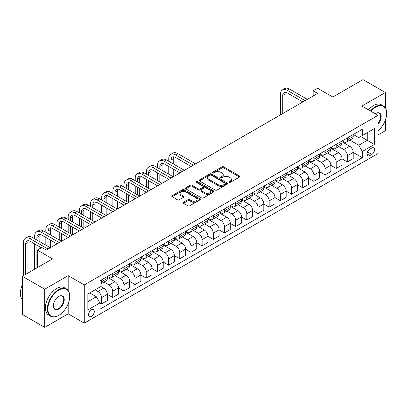 <?xml version="1.0" encoding="UTF-8"?>
<svg xmlns="http://www.w3.org/2000/svg" width="407" height="407" viewBox="0 0 407 407"><rect width="100%" height="100%" fill="white"/><g stroke="black" fill="none" stroke-linecap="round" stroke-linejoin="round"><path stroke-width="0.61" d="M229.004 182.402A0.87 0.504 0 0 0 230.235 182.402L239.56 177.02A1.241 0.717 0 0 0 239.921 176.511A1.241 0.717 0 0 0 239.56 176.007L223.764 166.885A1.241 0.717 0 0 0 222.008 166.885L212.683 172.268A0.87 0.504 0 0 0 212.429 172.624A0.87 0.504 0 0 0 212.683 172.98A0.87 0.504 0 0 0 213.914 172.98L215.12 172.283A3.973 2.294 0 0 1 220.736 172.283L222.049 173.041A3.973 2.294 0 0 1 223.214 174.664A3.973 2.294 0 0 1 222.049 176.287L220.843 176.979A0.87 0.504 0 0 0 220.589 177.335A0.87 0.504 0 0 0 220.843 177.691A0.87 0.504 0 0 0 222.074 177.691L223.28 176.994A3.973 2.294 0 0 1 228.897 176.994L230.214 177.752A3.973 2.294 0 0 1 231.374 179.375A3.973 2.294 0 0 1 230.214 180.998L229.004 181.695A0.87 0.504 0 0 0 228.749 182.046A0.87 0.504 0 0 0 229.004 182.402L229.004 181.695M91.427 316.417A4.045 2.335 120 0 0 94.073 312.851A4.045 2.335 120 0 0 93.452 309.61A4.045 2.335 120 0 0 91.427 309.808A4.045 2.335 120 0 0 88.787 313.375A4.045 2.335 120 0 0 89.408 316.615A4.045 2.335 120 0 0 91.427 316.417M183.481 202.254A1.241 0.717 0 0 0 183.119 202.757A1.241 0.717 0 0 0 183.481 203.266L187.912 205.825A1.241 0.717 0 0 0 189.667 205.825L200.025 199.847A1.241 0.717 0 0 0 200.386 199.338A1.241 0.717 0 0 0 200.025 198.83L184.229 189.713A1.241 0.717 0 0 0 182.473 189.713L172.115 195.691A1.241 0.717 0 0 0 171.754 196.194A1.241 0.717 0 0 0 172.115 196.703L177.467 199.796A1.241 0.717 0 0 0 179.222 199.796L183.659 197.237A1.241 0.717 0 0 0 184.02 196.729A1.241 0.717 0 0 0 183.659 196.22L181.003 194.688A3.322 1.918 0 0 1 180.031 193.335A3.322 1.918 0 0 1 182.077 191.565A3.322 1.918 0 0 1 185.699 191.977L196.098 197.985A3.322 1.918 0 0 1 197.069 199.338A3.322 1.918 0 0 1 195.019 201.109A3.322 1.918 0 0 1 191.402 200.692L189.667 199.695A1.241 0.717 0 0 0 187.912 199.695L183.481 202.254L183.481 203.266M385.353 107.855L385.353 92.521L363.003 79.614L332.829 97.034L317.628 88.263L313.156 90.842L317.628 93.422L46.276 250.086L41.809 247.507L37.337 250.086L37.337 267.638M68.183 290.512L68.183 275.636L44.714 289.189L22.36 276.282L52.539 258.862L37.337 250.086M68.183 275.636L84.274 284.931L377.976 115.359L377.976 153.561L84.274 323.127L84.274 284.931M385.353 92.521L361.884 106.069L377.976 115.359M215.206 190.064A1.241 0.717 0 0 0 216.962 190.064L227.315 184.086A1.241 0.717 0 0 0 227.681 183.582A1.241 0.717 0 0 0 227.315 183.074L211.518 173.952A1.241 0.717 0 0 0 209.763 173.952L199.41 179.935A1.241 0.717 0 0 0 199.048 180.438A1.241 0.717 0 0 0 199.41 180.947L215.206 190.064M196.729 182.59A0.87 0.504 0 0 1 197.609 182.712L197.609 181.68L213.67 190.954A1.241 0.717 0 0 1 214.036 191.458A1.241 0.717 0 0 1 213.67 191.967L203.317 197.944A1.241 0.717 0 0 1 201.562 197.944L185.765 188.823L190.196 186.284L190.196 185.251L185.765 187.81A1.241 0.717 0 0 0 185.399 188.319A1.241 0.717 0 0 0 185.765 188.823L185.765 187.81M190.196 186.284A1.241 0.717 0 0 1 191.951 186.284L191.951 185.251A1.241 0.717 0 0 0 190.196 185.251M191.951 185.251L198.357 188.95A1.241 0.717 0 0 0 200.112 188.95L203.052 187.256A1.241 0.717 0 0 0 203.414 186.747A1.241 0.717 0 0 0 203.052 186.243L196.383 182.392A0.87 0.504 0 0 1 196.128 182.036A0.87 0.504 0 0 1 196.662 181.573A0.87 0.504 0 0 1 197.609 181.68M44.714 289.189L44.714 327.386L22.36 314.479L22.36 276.282M377.976 134.976L385.353 130.718L385.353 120.157M371.81 148.036L369.841 149.171A3.917 2.264 120 0 0 367.282 152.625A3.917 2.264 120 0 0 367.882 155.764A3.917 2.264 120 0 0 369.841 155.571L371.81 154.436A3.917 2.264 120 0 0 374.369 150.982A3.917 2.264 120 0 0 373.768 147.843A3.917 2.264 120 0 0 371.81 148.036M353.347 134.488L358.755 137.607L362.332 135.546L362.332 129.299L99.924 280.799L99.924 287.047L87.851 294.012L87.851 309.91L99.924 302.945L99.924 309.188L362.332 157.687L362.332 151.445L358.755 145.248L349.867 140.115M362.332 135.546L374.399 128.576L374.399 144.475L362.332 151.445M44.714 327.386L68.183 313.833L84.274 323.127M313.156 90.842L313.156 96.006M360.633 136.523L367.246 140.344L367.246 132.707L374.399 128.576M358.755 145.248L367.246 140.344L374.399 144.475M87.851 301.653L96.347 296.749L89.728 292.928M99.924 302.996L101.531 303.922L101.531 297.68A5.057 2.92 -120 0 0 97.955 291.483L95.096 289.83M101.531 303.922L107.341 300.57L107.341 294.322A5.057 2.92 -120 0 0 103.765 288.131L99.924 285.907M107.341 294.373L112.708 297.471L112.708 291.224A5.057 2.92 -120 0 0 109.132 285.032L103.999 282.066M112.708 297.471L118.518 294.119L118.518 287.871A5.057 2.92 -120 0 0 114.942 281.675L107.341 277.289M118.518 287.922L123.886 291.02L123.886 284.773A5.057 2.92 -120 0 0 120.309 278.581L115.171 275.615M123.886 291.02L129.696 287.663L129.696 281.42A5.057 2.92 -120 0 0 126.119 275.224L118.518 270.838M129.696 281.471L135.058 284.569L135.058 278.322A5.057 2.92 -120 0 0 131.481 272.125L126.348 269.164M135.058 284.569L140.873 281.212L140.873 274.964A5.057 2.92 -120 0 0 137.296 268.773L129.696 264.382M140.873 275.02L146.235 278.113L146.235 271.871A5.057 2.92 -120 0 0 142.659 265.674L137.525 262.708M146.235 278.113L152.045 274.761L152.045 268.513A5.057 2.92 -120 0 0 148.469 262.322L140.873 257.931M152.045 268.564L157.412 271.662L157.412 265.415A5.057 2.92 -120 0 0 153.836 259.223L148.697 256.257M157.412 271.662L163.222 268.31L163.222 262.062A5.057 2.92 -120 0 0 159.646 255.866L152.045 251.48M163.222 262.113L168.584 265.211L168.584 258.964A5.057 2.92 -120 0 0 165.008 252.772L159.875 249.806M168.584 265.211L174.4 261.854L174.4 255.611A5.057 2.92 -120 0 0 170.823 249.415L163.222 245.029M174.4 255.662L179.762 258.76L179.762 252.513A5.057 2.92 -120 0 0 176.185 246.316L171.052 243.355M179.762 258.76L185.572 255.403L185.572 249.155A5.057 2.92 -120 0 0 181.995 242.964L174.4 238.573M185.572 249.206L190.939 252.304L190.939 246.062A5.057 2.92 -120 0 0 187.362 239.865L182.229 236.899M190.939 252.304L196.749 248.952L196.749 242.704A5.057 2.92 -120 0 0 193.172 236.508L185.572 232.122M196.749 242.755L202.116 245.853L202.116 239.606A5.057 2.92 -120 0 0 198.54 233.415L193.401 230.448M202.116 245.853L207.926 242.496L207.926 236.253A5.057 2.92 -120 0 0 204.35 230.057L196.749 225.671M207.926 236.304L213.288 239.402L213.288 233.155A5.057 2.92 -120 0 0 209.712 226.958L204.579 223.998M213.288 239.402L219.103 236.045L219.103 229.797A5.057 2.92 -120 0 0 215.527 223.606L207.926 219.22M219.103 229.853L224.466 232.946L224.466 226.704A5.057 2.92 -120 0 0 220.889 220.508L215.756 217.542M224.466 232.946L230.276 229.594L230.276 223.346A5.057 2.92 -120 0 0 226.699 217.155L219.103 212.764M230.276 223.397L235.643 226.496L235.643 220.248A5.057 2.92 -120 0 0 232.066 214.057L226.933 211.091M235.643 226.496L241.453 223.143L241.453 216.895A5.057 2.92 -120 0 0 237.876 210.699L230.276 206.313M241.453 216.946L246.82 220.045L246.82 213.797A5.057 2.92 -120 0 0 243.244 207.606L238.105 204.64M246.82 220.045L252.63 216.687L252.63 210.444A5.057 2.92 -120 0 0 249.053 204.248L241.453 199.862M252.63 210.495L257.992 213.594L257.992 207.346A5.057 2.92 -120 0 0 254.416 201.15L249.282 198.189M257.992 213.594L263.807 210.236L263.807 203.988A5.057 2.92 -120 0 0 260.231 197.797L252.63 193.406M263.807 204.044L269.169 207.138L269.169 200.895A5.057 2.92 -120 0 0 265.593 194.699L260.46 191.733M269.169 207.138L274.979 203.785L274.979 197.537A5.057 2.92 -120 0 0 271.403 191.346L263.807 186.955M274.979 197.588L280.347 200.687L280.347 194.439A5.057 2.92 -120 0 0 276.77 188.248L271.632 185.282M280.347 200.687L286.157 197.334L286.157 191.087A5.057 2.92 -120 0 0 282.58 184.89L274.979 180.505M286.157 191.137L291.519 194.236L291.519 187.988A5.057 2.92 -120 0 0 287.942 181.797L282.809 178.831M291.519 194.236L297.334 190.878L297.334 184.636A5.057 2.92 -120 0 0 293.757 178.439L286.157 174.054M297.334 184.686L302.696 187.785L302.696 181.537A5.057 2.92 -120 0 0 299.12 175.341L293.986 172.38M302.696 187.785L308.506 184.427L308.506 178.18A5.057 2.92 -120 0 0 304.935 171.988L297.334 167.598M308.506 178.23L313.873 181.329L313.873 175.086A5.057 2.92 -120 0 0 310.297 168.89L305.164 165.924M313.873 181.329L319.683 177.976L319.683 171.729A5.057 2.92 -120 0 0 316.107 165.537L308.506 161.147M319.683 171.779L325.051 174.878L325.051 168.63A5.057 2.92 -120 0 0 321.474 162.439L316.336 159.473M325.051 174.878L330.86 171.52L330.86 165.278A5.057 2.92 -120 0 0 327.284 159.081L319.683 154.696M330.86 165.328L336.223 168.427L336.223 162.179A5.057 2.92 -120 0 0 332.646 155.983L327.513 153.022M336.223 168.427L342.038 165.069L342.038 158.827A5.057 2.92 -120 0 0 338.461 152.63L330.86 148.245M342.038 158.878L347.4 161.971L347.4 155.728A5.057 2.92 -120 0 0 343.823 149.532L338.69 146.566M347.4 161.971L353.21 158.618L353.21 152.371A5.057 2.92 -120 0 0 349.633 146.179L342.038 141.789M342.17 140.939L343.823 141.895A5.057 2.92 -120 0 0 346.352 142.145A5.057 2.92 -120 0 0 347.4 139.83L347.4 137.917M330.993 147.39L332.646 148.346A5.057 2.92 -120 0 0 335.175 148.596A5.057 2.92 -120 0 0 336.223 146.281L336.223 144.373M319.821 153.841L321.474 154.797A5.057 2.92 -120 0 0 324.003 155.047A5.057 2.92 -120 0 0 325.051 152.732L325.051 150.824M308.643 160.297L310.297 161.248A5.057 2.92 -120 0 0 312.825 161.503A5.057 2.92 -120 0 0 313.873 159.183L313.873 157.275M297.466 166.748L299.12 167.704A5.057 2.92 -120 0 0 301.648 167.954A5.057 2.92 -120 0 0 302.696 165.639L302.696 163.726M286.289 173.199L287.942 174.155A5.057 2.92 -120 0 0 290.476 174.405A5.057 2.92 -120 0 0 291.519 172.09L291.519 170.182M275.117 179.65L276.77 180.606A5.057 2.92 -120 0 0 279.299 180.856A5.057 2.92 -120 0 0 280.347 178.541L280.347 176.633M263.94 186.106L265.593 187.057A5.057 2.92 -120 0 0 268.121 187.312A5.057 2.92 -120 0 0 269.169 184.997L269.169 183.084M252.762 192.557L254.416 193.513A5.057 2.92 -120 0 0 256.944 193.763A5.057 2.92 -120 0 0 257.992 191.448L257.992 189.535M241.585 199.008L243.244 199.964A5.057 2.92 -120 0 0 245.772 200.213A5.057 2.92 -120 0 0 246.82 197.899L246.82 195.991M230.413 205.464L232.066 206.415A5.057 2.92 -120 0 0 234.595 206.664A5.057 2.92 -120 0 0 235.643 204.35L235.643 202.442M219.236 211.915L220.889 212.871A5.057 2.92 -120 0 0 223.418 213.12A5.057 2.92 -120 0 0 224.466 210.806L224.466 208.893M208.058 218.366L209.712 219.322A5.057 2.92 -120 0 0 212.24 219.571A5.057 2.92 -120 0 0 213.288 217.257L213.288 215.349M196.886 224.817L198.54 225.773A5.057 2.92 -120 0 0 201.068 226.022A5.057 2.92 -120 0 0 202.116 223.708L202.116 221.8M185.709 231.273L187.362 232.224A5.057 2.92 -120 0 0 189.891 232.478A5.057 2.92 -120 0 0 190.939 230.159L190.939 228.251M174.532 237.724L176.185 238.68A5.057 2.92 -120 0 0 178.714 238.929A5.057 2.92 -120 0 0 179.762 236.615L179.762 234.702M163.355 244.175L165.008 245.131A5.057 2.92 -120 0 0 167.542 245.38A5.057 2.92 -120 0 0 168.584 243.065L168.584 241.158M152.182 250.626L153.836 251.582A5.057 2.92 -120 0 0 156.364 251.831A5.057 2.92 -120 0 0 157.412 249.516L157.412 247.609M141.005 257.082L142.659 258.033A5.057 2.92 -120 0 0 145.187 258.287A5.057 2.92 -120 0 0 146.235 255.972L146.235 254.06M129.828 263.533L131.481 264.489A5.057 2.92 -120 0 0 134.01 264.738A5.057 2.92 -120 0 0 135.058 262.423L135.058 260.511M118.651 269.983L120.309 270.94A5.057 2.92 -120 0 0 122.838 271.189A5.057 2.92 -120 0 0 123.886 268.874L123.886 266.967M107.479 276.434L109.132 277.391A5.057 2.92 -120 0 0 111.66 277.64A5.057 2.92 -120 0 0 112.708 275.325L112.708 273.418M353.21 152.422L362.332 157.687M346.352 142.145L352.162 138.787A5.057 2.92 -120 0 0 353.21 136.472L353.21 134.564M335.175 148.596L340.99 145.243A5.057 2.92 -120 0 0 342.038 142.923L342.038 141.015M324.003 155.047L329.812 151.694A5.057 2.92 -120 0 0 330.86 149.379L330.86 147.466M312.825 161.503L318.635 158.145A5.057 2.92 -120 0 0 319.683 155.83L319.683 153.922M301.648 167.954L307.463 164.596A5.057 2.92 -120 0 0 308.506 162.281L308.506 160.373M290.476 174.405L296.286 171.052A5.057 2.92 -120 0 0 297.334 168.737L297.334 166.824M279.299 180.856L285.109 177.503A5.057 2.92 -120 0 0 286.157 175.188L286.157 173.275M268.121 187.312L273.931 183.954A5.057 2.92 -120 0 0 274.979 181.639L274.979 179.731M256.944 193.763L262.759 190.405A5.057 2.92 -120 0 0 263.807 188.09L263.807 186.182M245.772 200.213L251.582 196.861A5.057 2.92 -120 0 0 252.63 194.546L252.63 192.633M234.595 206.664L240.405 203.312A5.057 2.92 -120 0 0 241.453 200.997L241.453 199.084M223.418 213.12L229.227 209.763A5.057 2.92 -120 0 0 230.276 207.448L230.276 205.54M212.24 219.571L218.055 216.219A5.057 2.92 -120 0 0 219.103 213.899L219.103 211.991M201.068 226.022L206.878 222.67A5.057 2.92 -120 0 0 207.926 220.355L207.926 218.442M189.891 232.478L195.701 229.121A5.057 2.92 -120 0 0 196.749 226.806L196.749 224.898M178.714 238.929L184.529 235.572A5.057 2.92 -120 0 0 185.572 233.257L185.572 231.349M167.542 245.38L173.351 242.028A5.057 2.92 -120 0 0 174.4 239.713L174.4 237.8M156.364 251.831L162.174 248.479A5.057 2.92 -120 0 0 163.222 246.164L163.222 244.251M145.187 258.287L150.997 254.93A5.057 2.92 -120 0 0 152.045 252.615L152.045 250.707M134.01 264.738L139.825 261.38A5.057 2.92 -120 0 0 140.873 259.066L140.873 257.158M122.838 271.189L128.648 267.837A5.057 2.92 -120 0 0 129.696 265.522L129.696 263.609M111.66 277.64L117.47 274.287A5.057 2.92 -120 0 0 118.518 271.973L118.518 270.06M99.924 284.3A5.057 2.92 -120 0 0 100.483 284.096L106.293 280.738A5.057 2.92 -120 0 0 107.341 278.424L107.341 276.516M100.483 284.096A5.057 2.92 -120 0 0 101.531 281.781L101.531 279.868M96.347 296.749L99.924 302.945M68.183 313.833L68.183 303.729M229.355 182.524L230.214 182.031A3.973 2.294 0 0 0 231.374 180.408L231.374 179.375M223.214 174.664L223.214 175.697A3.973 2.294 0 0 1 222.049 177.315L221.189 177.813M239.545 177.03L223.764 167.918A1.241 0.717 0 0 0 222.008 167.918L213.029 173.102M227.315 183.074L227.315 184.086L211.518 174.985A1.241 0.717 0 0 0 209.763 174.985L199.425 180.957M225.122 183.933A0.87 0.504 0 0 0 225.376 183.582A0.87 0.504 0 0 0 225.122 183.226L211.258 175.219A0.87 0.504 0 0 0 210.027 175.219L208.755 175.956A3.973 2.294 0 0 0 207.59 177.579A3.973 2.294 0 0 0 208.755 179.197L218.233 184.671A3.973 2.294 0 0 0 223.85 184.671L225.122 183.933L225.122 184.966A0.87 0.504 0 0 0 225.376 184.615L225.376 183.582M207.59 177.579L207.59 178.607A3.973 2.294 0 0 0 208.755 180.23L208.755 179.197M225.122 184.966L223.85 185.704A3.973 2.294 0 0 1 218.233 185.704L208.755 180.23M191.951 186.284L198.357 189.983A1.241 0.717 0 0 0 200.112 189.983L203.052 188.288A1.241 0.717 0 0 0 203.414 187.78L203.414 186.747M197.609 182.712L213.655 191.977M205.006 192.791A3.322 1.918 0 0 0 208.623 193.203A3.322 1.918 0 0 0 210.673 191.432A3.322 1.918 0 0 0 209.702 190.079L206.034 187.963A1.241 0.717 0 0 0 204.278 187.963L201.338 189.662A1.241 0.717 0 0 0 200.977 190.166A1.241 0.717 0 0 0 201.338 190.674L205.006 192.791L205.006 193.824A3.322 1.918 0 0 0 208.623 194.236A3.322 1.918 0 0 0 210.673 192.465L210.673 191.432M200.977 190.166L200.977 191.198A1.241 0.717 0 0 0 201.338 191.707L201.338 190.674M205.006 193.824L201.338 191.707M197.069 199.338L197.069 200.371A3.322 1.918 0 0 1 195.019 202.142A3.322 1.918 0 0 1 191.402 201.724L189.667 200.727A1.241 0.717 0 0 0 187.912 200.727L183.496 203.276M180.031 193.335L180.031 194.368A3.322 1.918 0 0 0 181.003 195.721L181.003 194.688M183.638 197.247L181.003 195.721M200.005 199.852L184.229 190.746A1.241 0.717 0 0 0 182.473 190.746L172.13 196.713M280.525 114.845L280.525 94.195A9.483 5.474 60 0 1 282.489 89.855L284.722 88.568A9.483 5.474 60 0 1 289.463 89.036L307.346 99.359M282.489 89.855A9.483 5.474 60 0 1 287.23 90.329L305.113 100.651M302.874 101.938L287.23 92.908A6.324 3.648 -120 0 0 284.071 92.593A6.324 3.648 -120 0 0 282.758 95.487L282.758 113.553M285.388 92.303A6.324 3.648 -120 0 0 284.997 94.195L284.997 112.266M377.976 130.784A15.425 8.908 120 0 0 386.65 113.451A15.425 8.908 120 0 0 375.742 107.153A15.425 8.908 120 0 0 370.889 111.269M370.421 110.999A15.807 9.127 -60 0 1 375.473 106.69A15.807 9.127 -60 0 1 383.379 105.906A15.807 9.127 -60 0 1 386.65 113.141A15.807 9.127 -60 0 1 386.65 113.299M375.229 113.777A7.713 4.452 -60 0 1 375.742 113.451L375.742 113.451A7.713 4.452 -60 0 1 381.074 115.349A7.713 4.452 -60 0 1 377.976 124.201M368.457 109.865A15.807 9.127 -60 0 1 373.509 105.555A15.807 9.127 -60 0 1 381.41 104.772L383.379 105.906M377.976 123.392A7.331 4.233 120 0 0 379.141 113.243A7.331 4.233 120 0 0 375.605 113.533M58.527 315.486L58.796 315.333A15.425 8.908 120 0 0 69.704 296.438A15.425 8.908 120 0 0 58.796 290.14A15.425 8.908 120 0 0 47.889 309.035A15.425 8.908 120 0 0 58.796 315.333L58.527 315.486A15.807 9.127 -60 0 1 50.626 316.27A15.807 9.127 -60 0 1 48.204 303.607A15.807 9.127 -60 0 1 58.527 289.677A15.807 9.127 -60 0 1 66.427 288.894A15.807 9.127 -60 0 1 69.704 296.128A15.807 9.127 -60 0 1 69.704 296.286M58.796 309.035A7.713 4.452 -60 0 1 53.342 305.886A7.713 4.452 -60 0 1 58.796 296.438L58.796 296.438A7.713 4.452 -60 0 1 64.25 299.588A7.713 4.452 -60 0 1 58.796 309.035M53.342 305.728A7.331 4.233 120 0 0 54.859 308.933A7.331 4.233 120 0 0 58.527 308.572A7.331 4.233 120 0 0 63.319 302.106A7.331 4.233 120 0 0 62.195 296.23A7.331 4.233 120 0 0 58.659 296.52M50.626 316.27L48.657 315.135A15.807 9.127 -60 0 1 46.235 302.467A15.807 9.127 -60 0 1 56.558 288.543A15.807 9.127 -60 0 1 64.464 287.759L66.427 288.894M22.36 299.669A15.807 9.127 -60 0 1 22.36 284.9M168.768 161.299L168.768 158.72A9.483 5.474 60 0 1 170.731 154.38L172.965 153.088A9.483 5.474 60 0 1 177.706 153.561L195.589 163.884M170.731 154.38A9.483 5.474 60 0 1 175.473 154.848L193.35 165.171M191.117 166.463L175.473 157.433A6.324 3.648 -120 0 0 172.309 157.117A6.324 3.648 -120 0 0 171.001 160.012L171.001 162.591M173.631 156.827A6.324 3.648 -120 0 0 173.234 158.72L173.234 163.884M171.001 167.755L171.001 175.498M173.234 169.042L173.234 176.786L155.352 166.463L153.118 167.755L171.001 178.078M168.768 174.206L168.768 166.463M157.59 167.755L157.59 165.171A9.483 5.474 60 0 1 159.554 160.831L161.788 159.544A9.483 5.474 60 0 1 166.529 160.012L184.412 170.335M159.554 160.831A9.483 5.474 60 0 1 164.296 161.299L182.178 171.627M179.94 172.914L164.296 163.884A6.324 3.648 -120 0 0 161.136 163.568A6.324 3.648 -120 0 0 159.824 166.463L159.824 169.042M162.454 163.278A6.324 3.648 -120 0 0 162.062 165.171L162.062 170.335M159.824 174.206L159.824 181.949M162.062 175.498L162.062 183.242L144.18 172.914L141.941 174.206L159.824 184.529M157.59 180.657L157.59 172.914M168.768 179.37L153.118 170.335A6.324 3.648 -120 0 0 149.959 170.024A6.324 3.648 -120 0 0 148.647 172.914L148.647 175.498M151.282 169.729A6.324 3.648 -120 0 0 150.885 171.627L150.885 176.786M148.647 180.657L148.647 188.4M150.885 181.949L150.885 189.693L133.003 179.37L130.769 180.657L148.647 190.985M146.413 187.113L146.413 179.37M146.413 174.206L146.413 171.627A9.483 5.474 60 0 1 148.377 167.282A9.483 5.474 60 0 1 153.118 167.755M148.377 167.282L150.615 165.995A9.483 5.474 60 0 1 155.352 166.463M157.59 185.821L141.941 176.786A6.324 3.648 -120 0 0 138.782 176.475A6.324 3.648 -120 0 0 137.474 179.37L137.474 181.949M140.105 176.18A6.324 3.648 -120 0 0 139.708 178.078L139.708 183.242M137.474 187.113L137.474 194.851M139.708 188.4L139.708 196.143L121.825 185.821L119.592 187.113L137.474 197.436M135.236 193.564L135.236 185.821M135.236 180.657L135.236 178.078A9.483 5.474 60 0 1 137.2 173.738A9.483 5.474 60 0 1 141.941 174.206M137.2 173.738L139.438 172.446A9.483 5.474 60 0 1 144.18 172.914M146.413 192.272L130.769 183.242A6.324 3.648 -120 0 0 127.605 182.926A6.324 3.648 -120 0 0 126.297 185.821L126.297 188.4M128.927 182.636A6.324 3.648 -120 0 0 128.531 184.529L128.531 189.693M126.297 193.564L126.297 201.307M128.531 194.851L128.531 202.594L110.653 192.272L108.415 193.564L126.297 203.887M124.064 200.015L124.064 192.272M124.064 187.113L124.064 184.529A9.483 5.474 60 0 1 126.028 180.189A9.483 5.474 60 0 1 130.769 180.657M126.028 180.189L128.261 178.897A9.483 5.474 60 0 1 133.003 179.37M135.236 198.723L119.592 189.693A6.324 3.648 -120 0 0 116.433 189.377A6.324 3.648 -120 0 0 115.12 192.272L115.12 194.851M117.75 189.087A6.324 3.648 -120 0 0 117.358 190.985L117.358 196.143M115.12 200.015L115.12 207.758M117.358 201.307L117.358 209.05L99.476 198.723L97.237 200.015L115.12 210.338M112.887 206.466L112.887 198.723M112.887 193.564L112.887 190.985A9.483 5.474 60 0 1 114.85 186.64A9.483 5.474 60 0 1 119.592 187.113M114.85 186.64L117.084 185.353A9.483 5.474 60 0 1 121.825 185.821M124.064 205.179L108.415 196.143A6.324 3.648 -120 0 0 105.255 195.833A6.324 3.648 -120 0 0 103.948 198.723L103.948 201.307M106.578 195.538A6.324 3.648 -120 0 0 106.181 197.436L106.181 202.594M103.948 206.466L103.948 214.209M106.181 207.758L106.181 215.501L88.299 205.179L86.065 206.466L103.948 216.794M101.709 212.922L101.709 205.179M101.709 200.015L101.709 197.436A9.483 5.474 60 0 1 103.673 193.096A9.483 5.474 60 0 1 108.415 193.564M103.673 193.096L105.912 191.804A9.483 5.474 60 0 1 110.653 192.272M112.887 211.63L97.237 202.594A6.324 3.648 -120 0 0 94.078 202.284A6.324 3.648 -120 0 0 92.771 205.179L92.771 207.758M95.401 201.994A6.324 3.648 -120 0 0 95.004 203.887L95.004 209.05M92.771 212.922L92.771 220.665M95.004 214.209L95.004 221.952L77.121 211.63L74.888 212.922L92.771 223.245M90.532 219.373L90.532 211.63M90.532 206.466L90.532 203.887A9.483 5.474 60 0 1 92.501 199.547A9.483 5.474 60 0 1 97.237 200.015M92.501 199.547L94.734 198.255A9.483 5.474 60 0 1 99.476 198.723M101.709 218.081L86.065 209.05A6.324 3.648 -120 0 0 82.901 208.735A6.324 3.648 -120 0 0 81.593 211.63L81.593 214.209M84.224 208.445A6.324 3.648 -120 0 0 83.827 210.338L83.827 215.501M81.593 219.373L81.593 227.116M83.827 220.665L83.827 228.403L65.949 218.081L63.711 219.373L81.593 229.696M79.36 225.824L79.36 218.081M79.36 212.922L79.36 210.338A9.483 5.474 60 0 1 81.324 205.998A9.483 5.474 60 0 1 86.065 206.466M81.324 205.998L83.557 204.706A9.483 5.474 60 0 1 88.299 205.179M90.532 224.537L74.888 215.501A6.324 3.648 -120 0 0 71.729 215.186A6.324 3.648 -120 0 0 70.416 218.081L70.416 220.665M73.051 214.896A6.324 3.648 -120 0 0 72.655 216.794L72.655 221.952M70.416 225.824L70.416 233.567M72.655 227.116L72.655 234.859L54.772 224.537L52.539 225.824L70.416 236.146M68.183 232.275L68.183 224.537M68.183 219.373L68.183 216.794A9.483 5.474 60 0 1 70.146 212.449A9.483 5.474 60 0 1 74.888 212.922M70.146 212.449L72.38 211.162A9.483 5.474 60 0 1 77.121 211.63M79.36 230.988L63.711 221.952A6.324 3.648 -120 0 0 60.551 221.642A6.324 3.648 -120 0 0 59.244 224.537L59.244 227.116M61.874 221.347A6.324 3.648 -120 0 0 61.477 223.245L61.477 228.403M59.244 232.275L59.244 240.018M61.477 233.567L61.477 241.31L43.595 230.988L41.361 232.275L59.244 242.603M57.005 238.731L57.005 230.988M57.005 225.824L57.005 223.245A9.483 5.474 60 0 1 58.969 218.905A9.483 5.474 60 0 1 63.711 219.373M58.969 218.905L61.208 217.613A9.483 5.474 60 0 1 65.949 218.081M68.183 237.439L52.539 228.403A6.324 3.648 -120 0 0 49.374 228.093A6.324 3.648 -120 0 0 48.067 230.988L48.067 233.567M50.697 227.803A6.324 3.648 -120 0 0 50.3 229.696L50.3 234.859M48.067 238.731L48.067 246.474M50.3 240.018L50.3 247.761L32.418 237.439L30.184 238.731L48.067 249.053M45.833 245.182L45.833 237.439M45.833 232.275L45.833 229.696A9.483 5.474 60 0 1 47.797 225.356A9.483 5.474 60 0 1 52.539 225.824M47.797 225.356L50.03 224.064A9.483 5.474 60 0 1 54.772 224.537M57.005 243.89L41.361 234.859A6.324 3.648 -120 0 0 38.202 234.544A6.324 3.648 -120 0 0 36.889 237.439L36.889 240.018M39.52 234.254A6.324 3.648 -120 0 0 39.128 236.146L39.128 241.31M36.889 245.182L36.889 267.892M39.128 246.474L39.128 249.053M34.656 269.185L34.656 243.89M34.656 238.731L34.656 236.146A9.483 5.474 60 0 1 36.62 231.807A9.483 5.474 60 0 1 41.361 232.275M36.62 231.807L38.853 230.515A9.483 5.474 60 0 1 43.595 230.988M41.361 247.761L30.184 241.31A6.324 3.648 -120 0 0 27.025 240.995A6.324 3.648 -120 0 0 25.712 243.89L25.712 274.349M28.348 240.705A6.324 3.648 -120 0 0 27.951 242.603L27.951 273.056M23.479 275.636L23.479 242.603A9.483 5.474 60 0 1 25.443 238.258A9.483 5.474 60 0 1 30.184 238.731M25.443 238.258L27.676 236.971A9.483 5.474 60 0 1 32.418 237.439M97.955 291.483L103.765 288.131M109.132 285.032L114.942 281.675M120.309 278.581L126.119 275.224M131.481 272.125L137.296 268.773M142.659 265.674L148.469 262.322M153.836 259.223L159.646 255.866M165.008 252.772L170.823 249.415M176.185 246.316L181.995 242.964M187.362 239.865L193.172 236.508M198.54 233.415L204.35 230.057M209.712 226.958L215.527 223.606M220.889 220.508L226.699 217.155M232.066 214.057L237.876 210.699M243.244 207.606L249.053 204.248M254.416 201.15L260.231 197.797M265.593 194.699L271.403 191.346M276.77 188.248L282.58 184.89M287.942 181.797L293.757 178.439M299.12 175.341L304.935 171.988M310.297 168.89L316.107 165.537M321.474 162.439L327.284 159.081M332.646 155.983L338.461 152.63M343.823 149.532L349.633 146.179M347.4 139.83L353.21 136.472M347.4 155.728L353.21 152.371M336.223 162.179L342.038 158.827M336.223 146.281L342.038 142.923M325.051 168.63L330.86 165.278M325.051 152.732L330.86 149.379M313.873 175.086L319.683 171.729M313.873 159.183L319.683 155.83M302.696 181.537L308.506 178.18M302.696 165.639L308.506 162.281M291.519 187.988L297.334 184.636M291.519 172.09L297.334 168.737M280.347 194.439L286.157 191.087M280.347 178.541L286.157 175.188M269.169 200.895L274.979 197.537M269.169 184.997L274.979 181.639M257.992 207.346L263.807 203.988M257.992 191.448L263.807 188.09M246.82 213.797L252.63 210.444M246.82 197.899L252.63 194.546M235.643 220.248L241.453 216.895M235.643 204.35L241.453 200.997M224.466 226.704L230.276 223.346M224.466 210.806L230.276 207.448M213.288 233.155L219.103 229.797M213.288 217.257L219.103 213.899M202.116 239.606L207.926 236.253M202.116 223.708L207.926 220.355M190.939 246.062L196.749 242.704M190.939 230.159L196.749 226.806M179.762 252.513L185.572 249.155M179.762 236.615L185.572 233.257M168.584 258.964L174.4 255.611M168.584 243.065L174.4 239.713M157.412 265.415L163.222 262.062M157.412 249.516L163.222 246.164M146.235 271.871L152.045 268.513M146.235 255.972L152.045 252.615M135.058 278.322L140.873 274.964M135.058 262.423L140.873 259.066M123.886 284.773L129.696 281.42M123.886 268.874L129.696 265.522M112.708 291.224L118.518 287.871M112.708 275.325L118.518 271.973M101.531 297.68L107.341 294.322M101.531 281.781L107.341 278.424M367.521 151.964L371.81 154.436M367.068 153.973L369.841 155.571M230.214 182.031L230.214 180.998M220.843 177.691L220.843 176.979M222.049 177.315L222.049 176.287M212.683 172.98L212.683 172.268M222.008 167.918L222.008 166.885M223.764 167.918L223.764 166.885M239.56 177.02L239.56 176.007M199.41 180.947L199.41 179.935M209.763 174.985L209.763 173.952M211.518 174.985L211.518 173.952M218.233 185.704L218.233 184.671M223.85 185.704L223.85 184.671M198.357 189.983L198.357 188.95M200.112 189.983L200.112 188.95M203.052 188.288L203.052 187.256M213.67 191.967L213.67 190.954M187.912 200.727L187.912 199.695M189.667 200.727L189.667 199.695M191.402 201.724L191.402 200.692M183.659 197.237L183.659 196.22M172.115 196.703L172.115 195.691M182.473 190.746L182.473 189.713M184.229 190.746L184.229 189.713M200.025 199.847L200.025 198.83M289.463 89.036L287.23 90.329M284.997 94.195L282.758 95.487M177.706 153.561L175.473 154.848M173.234 158.72L171.001 160.012M166.529 160.012L164.296 161.299M162.062 165.171L159.824 166.463M150.885 171.627L148.647 172.914M139.708 178.078L137.474 179.37M128.531 184.529L126.297 185.821M117.358 190.985L115.12 192.272M106.181 197.436L103.948 198.723M95.004 203.887L92.771 205.179M83.827 210.338L81.593 211.63M72.655 216.794L70.416 218.081M61.477 223.245L59.244 224.537M50.3 229.696L48.067 230.988M39.128 236.146L36.889 237.439M27.951 242.603L25.712 243.89M386.65 113.451L386.65 113.141M69.704 296.438L69.704 296.128"/></g></svg>

